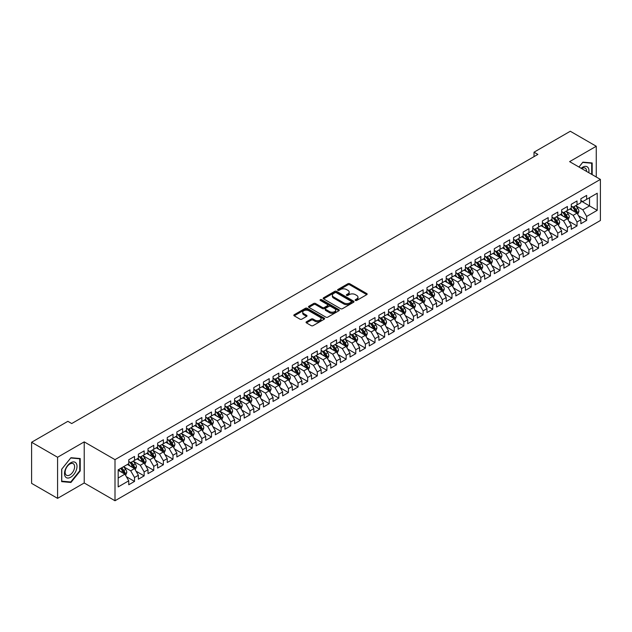 <?xml version="1.0" encoding="UTF-8"?>
<svg xmlns="http://www.w3.org/2000/svg" width="632" height="632" viewBox="0 0 632 632"><rect width="100%" height="100%" fill="white"/><g stroke="black" fill="none" stroke-linecap="round" stroke-linejoin="round"><path stroke-width="0.95" d="M355.421 300.437A0.932 0.537 0 0 0 356.74 300.437L366.773 294.646A1.335 0.774 0 0 0 367.16 294.101A1.335 0.774 0 0 0 366.773 293.556L349.78 283.744A1.335 0.774 0 0 0 347.892 283.744L337.859 289.535A0.932 0.537 0 0 0 339.179 290.301L340.474 289.551A4.274 2.465 0 0 1 346.518 289.551L347.94 290.365A4.274 2.465 0 0 1 349.188 292.11A4.274 2.465 0 0 1 347.94 293.856L346.636 294.607A0.932 0.537 0 0 0 347.963 295.365L349.259 294.615A4.274 2.465 0 0 1 355.303 294.615L356.717 295.436A4.274 2.465 0 0 1 357.965 297.182A4.274 2.465 0 0 1 356.717 298.928L355.421 299.671A0.932 0.537 0 0 0 355.421 300.437L355.421 299.671M306.441 321.791A1.335 0.774 0 0 0 306.046 322.336A1.335 0.774 0 0 0 306.441 322.881L311.205 325.638A1.335 0.774 0 0 0 313.093 325.638L324.24 319.207A1.335 0.774 0 0 0 324.627 318.662A1.335 0.774 0 0 0 324.24 318.117L307.239 308.298A1.335 0.774 0 0 0 305.351 308.298L294.212 314.736A1.335 0.774 0 0 0 293.817 315.281A1.335 0.774 0 0 0 294.212 315.826L299.971 319.152A1.335 0.774 0 0 0 301.859 319.152L306.623 316.395A1.335 0.774 0 0 0 307.018 315.85A1.335 0.774 0 0 0 306.623 315.305L303.771 313.654A3.571 2.062 0 0 1 302.72 312.2A3.571 2.062 0 0 1 304.932 310.296A3.571 2.062 0 0 1 308.819 310.739L320.013 317.201A3.571 2.062 0 0 1 321.056 318.662A3.571 2.062 0 0 1 318.852 320.566A3.571 2.062 0 0 1 314.957 320.116L313.093 319.042A1.335 0.774 0 0 0 311.205 319.042L306.441 321.791L306.441 322.881M57.575 457.26L57.575 498.356L84.222 482.974L84.222 441.879L57.575 457.26L31.6 442.266L67.869 421.323L71.716 423.551L537.872 154.413L534.024 152.194L534.024 156.633M84.222 441.879L115 459.646L600.4 179.401L600.4 220.505L115 500.749L115 459.646M596.26 177.015L596.26 146.253L569.622 161.634L600.4 179.401M596.26 146.253L570.293 131.251L534.024 152.194M340.569 308.685A1.335 0.774 0 0 0 342.457 308.685L353.604 302.254A1.335 0.774 0 0 0 353.991 301.709A1.335 0.774 0 0 0 353.604 301.156L336.603 291.344A1.335 0.774 0 0 0 334.715 291.344L323.576 297.783A1.335 0.774 0 0 0 323.181 298.328A1.335 0.774 0 0 0 323.576 298.873L340.569 308.685M320.693 300.642A0.932 0.537 0 0 1 321.641 300.769L338.902 310.739L327.779 317.161A1.335 0.774 0 0 1 325.891 317.161L308.89 307.35L308.89 306.259A1.335 0.774 0 0 0 308.503 306.804A1.335 0.774 0 0 0 308.89 307.35M308.89 306.259L313.662 303.502A1.335 0.774 0 0 1 315.55 303.502L322.438 307.484A1.335 0.774 0 0 0 324.327 307.484L327.495 305.659A1.335 0.774 0 0 0 327.882 305.114A1.335 0.774 0 0 0 327.495 304.569L320.321 300.421A0.932 0.537 0 0 1 321.641 299.663L338.918 309.641A1.335 0.774 0 0 1 339.313 310.186A1.335 0.774 0 0 1 338.918 310.731L338.918 309.641M580.871 200.897L589.53 205.898L589.53 197.674L597.224 193.234L586.646 199.341L586.646 195.399L580.871 198.732L580.871 202.675L577.024 204.894L577.024 200.952L571.257 204.286L571.257 208.228L567.402 210.448L567.402 206.506L561.635 209.84L561.635 213.782L557.787 216.002L557.787 212.06L552.013 215.393L552.013 219.336L548.165 221.555L548.165 217.613L542.398 220.947L542.398 224.889L538.543 227.109L538.543 223.167L532.776 226.501L532.776 230.443L528.929 232.663L528.929 228.721L523.154 232.055L523.154 235.997L519.307 238.217L519.307 234.275L513.539 237.608L513.539 241.55L509.692 243.77L509.692 239.828L503.917 243.162L503.917 247.104L500.07 249.324L500.07 245.382L494.295 248.716L494.295 252.658L490.448 254.878L490.448 250.936L484.681 254.269L484.681 258.212L480.834 260.431L480.834 256.489L475.059 259.823L475.059 263.765L471.211 265.985L471.211 262.043L465.436 265.377L465.436 269.319L461.589 271.539L461.589 267.597L455.822 270.93L455.822 274.873L451.975 277.093L451.975 273.15L446.2 276.484L446.2 280.426L442.353 282.646L442.353 278.704L436.578 282.038L436.578 285.98L432.73 288.2L432.73 284.258L426.963 287.592L426.963 291.534L423.116 293.754L423.116 289.812L417.341 293.145L417.341 297.087L413.494 299.307L413.494 295.365L407.719 298.699L407.719 302.641L403.872 304.861L403.872 300.919L398.105 304.253L398.105 308.195L394.257 310.415L394.257 306.473L388.483 309.806L388.483 313.748L384.635 315.968L384.635 312.026L378.86 315.36L378.86 319.302L375.013 321.522L375.013 317.58L369.246 320.914L369.246 324.856L365.399 327.076L365.399 323.134L359.624 326.468L359.624 330.41L355.777 332.63L355.777 328.687L350.002 332.021L350.002 335.963L346.154 338.183L346.154 334.241L340.387 337.575L340.387 341.517L336.54 343.745L336.54 339.795L330.765 343.129L330.765 347.071L326.918 349.298L326.918 345.349L321.143 348.682L321.143 352.624L317.296 354.852L317.296 350.902L311.529 354.236L311.529 358.178L307.681 360.406L307.681 356.456L301.906 359.79L301.906 363.732L298.059 365.96L298.059 362.01L292.284 365.343L292.284 369.286L288.437 371.513L288.437 367.563L282.67 370.897L282.67 374.839L278.823 377.067L278.823 373.117L273.048 376.451L273.048 380.393L269.2 382.621L269.2 378.671L263.433 382.005L263.433 385.947L259.578 388.174L259.578 384.224L253.811 387.558L253.811 391.5L249.964 393.728L249.964 389.778L244.189 393.112L244.189 397.054L240.342 399.282L240.342 395.332L234.575 398.666L234.575 402.608L230.72 404.836L230.72 400.886L224.953 404.219L224.953 408.161L221.105 410.389L221.105 406.439L215.33 409.773L215.33 413.715L211.483 415.943L211.483 411.993L205.716 415.327L205.716 419.269L201.869 421.497L201.869 417.547L196.094 420.88L196.094 424.822L192.246 427.05L192.246 423.1L186.472 426.434L186.472 430.376L182.624 432.604L182.624 428.654L176.857 431.988L176.857 435.93L173.01 438.158L173.01 434.208L167.235 437.542L167.235 441.484L163.388 443.711L163.388 439.761L157.613 443.095L157.613 447.037L153.766 449.265L153.766 445.323L147.999 448.649L147.999 452.591L144.151 454.819L144.151 450.877L138.376 454.203L138.376 458.145L134.529 460.373L134.529 456.43L128.754 459.756L128.754 463.698L118.176 469.813L118.176 486.917L128.754 480.81L124.907 474.142L118.176 470.255M597.224 193.234L597.224 210.338L586.646 216.452L582.799 209.785L575.823 205.756M578.517 215.702L586.646 220.394L586.646 216.452M586.646 220.394L580.871 223.728L580.871 219.778L577.024 222.006L573.177 215.338L566.201 211.309M568.895 221.255L577.024 225.948L577.024 222.006M577.024 225.948L571.257 229.282L571.257 225.332L567.402 227.56L563.554 220.892L556.587 216.863M559.281 226.809L567.402 231.502L567.402 227.56M567.402 231.502L561.635 234.835L561.635 230.885L557.787 233.113L553.94 226.446L546.964 222.417M549.658 232.363L557.787 237.055L557.787 233.113M557.787 237.055L552.013 240.389L552.013 236.439L548.165 238.667L544.318 231.999L537.342 227.97M540.036 237.916L548.165 242.609L548.165 238.667M548.165 242.609L542.398 245.943L542.398 241.993L538.543 244.221L534.696 237.553L527.728 233.524M530.422 243.47L538.543 248.163L538.543 244.221M538.543 248.163L532.776 251.497L532.776 247.547L528.929 249.774L525.081 243.107L518.106 239.078M520.8 249.024L528.929 253.716L528.929 249.774M528.929 253.716L523.154 257.05L523.154 253.1L519.307 255.328L515.459 248.66L508.483 244.631M511.177 254.578L519.307 259.27L519.307 255.328M519.307 259.27L513.539 262.604L513.539 258.654L509.692 260.882L505.837 254.214L498.869 250.185M501.563 260.131L509.692 264.824L509.692 260.882M509.692 264.824L503.917 268.158L503.917 264.208L500.07 266.435L496.223 259.768L489.247 255.739M491.941 265.685L500.07 270.377L500.07 266.435M500.07 270.377L494.295 273.711L494.295 269.761L490.448 271.989L486.601 265.322L479.625 261.293M482.319 271.239L490.448 275.931L490.448 271.989M490.448 275.931L484.681 279.265L484.681 275.315L480.834 277.543L476.978 270.875L470.011 266.846M472.704 276.792L480.834 281.485L480.834 277.543M480.834 281.485L475.059 284.819L475.059 280.869L471.211 283.097L467.364 276.429L460.388 272.4M463.082 282.346L471.211 287.039L471.211 283.097M471.211 287.039L465.436 290.372L465.436 286.43L461.589 288.65L457.742 281.983L450.766 277.954M453.46 287.9L461.589 292.592L461.589 288.65M461.589 292.592L455.822 295.926L455.822 291.984L451.975 294.204L448.127 287.536L441.152 283.507M443.846 293.453L451.975 298.146L451.975 294.204M451.975 298.146L446.2 301.48L446.2 297.538L442.353 299.758L438.505 293.09L431.53 289.061M434.224 299.007L442.353 303.7L442.353 299.758M442.353 303.7L436.578 307.034L436.578 303.091L432.73 305.311L428.883 298.644L421.907 294.615M424.601 304.561L432.73 309.253L432.73 305.311M432.73 309.253L426.963 312.587L426.963 308.645L423.116 310.865L419.269 304.197L412.293 300.168M414.987 310.115L423.116 314.807L423.116 310.865M423.116 314.807L417.341 318.141L417.341 314.199L413.494 316.419L409.647 309.751L402.671 305.722M405.365 315.668L413.494 320.361L413.494 316.419M413.494 320.361L407.719 323.695L407.719 319.752L403.872 321.972L400.024 315.305L393.049 311.276M395.743 321.222L403.872 325.915L403.872 321.972M403.872 325.915L398.105 329.248L398.105 325.306L394.257 327.526L390.41 320.858L383.434 316.829M386.128 326.776L394.257 331.468L394.257 327.526M394.257 331.468L388.483 334.802L388.483 330.86L384.635 333.08L380.788 326.412L373.812 322.383M376.506 332.329L384.635 337.022L384.635 333.08M384.635 337.022L378.86 340.356L378.86 336.414L375.013 338.633L371.166 331.966L364.19 327.937M366.884 337.883L375.013 342.576L375.013 338.633M375.013 342.576L369.246 345.909L369.246 341.967L365.399 344.187L361.551 337.52L354.576 333.491M357.27 343.437L365.399 348.129L365.399 344.187M365.399 348.129L359.624 351.463L359.624 347.521L355.777 349.741L351.929 343.073L344.954 339.044M347.647 348.99L355.777 353.683L355.777 349.741M355.777 353.683L350.002 357.017L350.002 353.075L346.154 355.295L342.307 348.627L335.331 344.598M338.025 354.544L346.154 359.237L346.154 355.295M346.154 359.237L340.387 362.57L340.387 358.628L336.54 360.848L332.693 354.181L325.717 350.152M328.411 360.098L336.54 364.79L336.54 360.848M336.54 364.79L330.765 368.124L330.765 364.182L326.918 366.402L323.07 359.734L316.095 355.705M318.789 365.652L326.918 370.344L326.918 366.402M326.918 370.344L321.143 373.678L321.143 369.736L317.296 371.956L313.448 365.288L306.481 361.267M309.167 371.205L317.296 375.898L317.296 371.956M317.296 375.898L311.529 379.232L311.529 375.29L307.681 377.509L303.834 370.842L296.858 366.821M299.552 376.759L307.681 381.452L307.681 377.509M307.681 381.452L301.906 384.785L301.906 380.843L298.059 383.063L294.212 376.396L287.236 372.374M289.93 382.313L298.059 387.005L298.059 383.063M298.059 387.005L292.284 390.339L292.284 386.397L288.437 388.617L284.59 381.949L277.622 377.928M280.316 387.866L288.437 392.559L288.437 388.617M288.437 392.559L282.67 395.893L282.67 391.951L278.823 394.171L274.975 387.503L268 383.482M270.693 393.42L278.823 398.113L278.823 394.171M278.823 398.113L273.048 401.446L273.048 397.504L269.2 399.724L265.353 393.057L258.377 389.036M261.071 398.974L269.2 403.666L269.2 399.724M269.2 403.666L263.433 407L263.433 403.058L259.578 405.278L255.731 398.61L248.763 394.589M251.457 404.527L259.578 409.22L259.578 405.278M259.578 409.22L253.811 412.554L253.811 408.612L249.964 410.832L246.117 404.164L239.141 400.143M241.835 410.081L249.964 414.774L249.964 410.832M249.964 414.774L244.189 418.108L244.189 414.165L240.342 416.385L236.494 409.718L229.519 405.697M232.213 415.635L240.342 420.327L240.342 416.385M240.342 420.327L234.575 423.661L234.575 419.719L230.72 421.939L226.872 415.271L219.904 411.25M222.598 421.188L230.72 425.881L230.72 421.939M230.72 425.881L224.953 429.215L224.953 425.273L221.105 427.493L217.258 420.825L210.282 416.804M212.976 426.742L221.105 431.435L221.105 427.493M221.105 431.435L215.33 434.769L215.33 430.827L211.483 433.046L207.636 426.379L200.66 422.358M203.354 432.296L211.483 436.988L211.483 433.046M211.483 436.988L205.716 440.322L205.716 436.38L201.869 438.6L198.014 431.933L191.046 427.911M193.74 437.85L201.869 442.542L201.869 438.6M201.869 442.542L196.094 445.876L196.094 441.934L192.246 444.154L188.399 437.486L181.424 433.465M184.117 443.403L192.246 448.096L192.246 444.154M192.246 448.096L186.472 451.43L186.472 447.488L182.624 449.708L178.777 443.04L171.801 439.019M174.495 448.957L182.624 453.65L182.624 449.708M182.624 453.65L176.857 456.983L176.857 453.041L173.01 455.261L169.155 448.594L162.187 444.573M164.881 454.511L173.01 459.203L173.01 455.261M173.01 459.203L167.235 462.537L167.235 458.595L163.388 460.815L159.541 454.147L152.565 450.126M155.259 460.064L163.388 464.757L163.388 460.815M163.388 464.757L157.613 468.091L157.613 464.149L153.766 466.369L149.918 459.701L142.943 455.68M145.637 465.618L153.766 470.311L153.766 466.369M153.766 470.311L147.999 473.644L147.999 469.702L144.151 471.922L140.304 465.255L133.328 461.234M136.022 471.172L144.151 475.864L144.151 471.922M144.151 475.864L138.376 479.198L138.376 475.256L134.529 477.476L130.682 470.808L123.706 466.787M126.4 476.726L134.529 481.418L134.529 477.476M134.529 481.418L128.754 484.752L128.754 480.81M128.754 461.478L130.682 462.592L134.529 460.373M118.176 478.029L124.907 474.142M138.376 455.925L140.304 457.039L144.151 454.819M130.682 470.808L134.529 468.589L127.411 464.481M138.376 475.256L134.529 468.589M147.999 450.371L149.918 451.485L153.766 449.265M140.304 465.255L144.151 463.035L137.025 458.927M147.999 469.702L144.151 463.035M157.613 444.817L159.541 445.931L163.388 443.711M149.918 459.701L153.766 457.481L146.648 453.373M157.613 464.149L153.766 457.481M167.235 439.264L169.155 440.378L173.01 438.158M159.541 454.147L163.388 451.927L156.27 447.819M167.235 458.595L163.388 451.927M176.857 433.71L178.777 434.824L182.624 432.604M169.155 448.594L173.01 446.374L165.884 442.266M176.857 453.041L173.01 446.374M186.472 428.156L188.399 429.27L192.246 427.05M178.777 443.04L182.624 440.82L175.506 436.712M186.472 447.488L182.624 440.82M196.094 422.603L198.014 423.717L201.869 421.497M188.399 437.486L192.246 435.266L185.129 431.158M196.094 441.934L192.246 435.266M205.716 417.049L207.636 418.163L211.483 415.943M198.014 431.933L201.869 429.713L194.743 425.605M205.716 436.38L201.869 429.713M215.33 411.495L217.258 412.609L221.105 410.389M207.636 426.379L211.483 424.159L204.365 420.051M215.33 430.827L211.483 424.159M224.953 405.942L226.872 407.055L230.72 404.836M217.258 420.825L221.105 418.605L213.987 414.497M224.953 425.273L221.105 418.605M234.575 400.388L236.494 401.502L240.342 399.282M226.872 415.271L230.72 413.052L223.602 408.944M234.575 419.719L230.72 413.052M244.189 394.834L246.117 395.948L249.964 393.728M236.494 409.718L240.342 407.498L233.224 403.39M244.189 414.165L240.342 407.498M253.811 389.28L255.731 390.394L259.578 388.174M246.117 404.164L249.964 401.944L242.846 397.836M253.811 408.612L249.964 401.944M263.433 383.727L265.353 384.841L269.2 382.621M255.731 398.61L259.578 396.39L252.46 392.282M263.433 403.058L259.578 396.39M273.048 378.173L274.975 379.287L278.823 377.067M265.353 393.057L269.2 390.837L262.083 386.729M273.048 397.504L269.2 390.837M282.67 372.619L284.59 373.733L288.437 371.513M274.975 387.503L278.823 385.283L271.705 381.175M282.67 391.951L278.823 385.283M292.284 367.066L294.212 368.18L298.059 365.96M284.59 381.949L288.437 379.729L281.319 375.621M292.284 386.397L288.437 379.729M301.906 361.512L303.834 362.626L307.681 360.406M294.212 376.396L298.059 374.176L290.941 370.068M301.906 380.843L298.059 374.176M311.529 355.958L313.448 357.072L317.296 354.852M303.834 370.842L307.681 368.622L300.563 364.514M311.529 375.29L307.681 368.622M321.143 350.405L323.07 351.518L326.918 349.298M313.448 365.288L317.296 363.068L310.178 358.96M321.143 369.736L317.296 363.068M330.765 344.851L332.693 345.965L336.54 343.745M323.07 359.734L326.918 357.514L319.8 353.407M330.765 364.182L326.918 357.514M340.387 339.297L342.307 340.411L346.154 338.183M332.693 354.181L336.54 351.961L329.422 347.853M340.387 358.628L336.54 351.961M350.002 333.743L351.929 334.857L355.777 332.63M342.307 348.627L346.154 346.407L339.036 342.299M350.002 353.075L346.154 346.407M359.624 328.19L361.551 329.304L365.399 327.076M351.929 343.073L355.777 340.853L348.659 336.745M359.624 347.521L355.777 340.853M369.246 322.636L371.166 323.75L375.013 321.522M361.551 337.52L365.399 335.3L358.281 331.192M369.246 341.967L365.399 335.3M378.86 317.082L380.788 318.196L384.635 315.968M371.166 331.966L375.013 329.746L367.895 325.638M378.86 336.414L375.013 329.746M388.483 311.529L390.41 312.643L394.257 310.415M380.788 326.412L384.635 324.192L377.517 320.084M388.483 330.86L384.635 324.192M398.105 305.975L400.024 307.089L403.872 304.861M390.41 320.858L394.257 318.639L387.139 314.531M398.105 325.306L394.257 318.639M407.719 300.421L409.647 301.535L413.494 299.307M400.024 315.305L403.872 313.085L396.754 308.977M407.719 319.752L403.872 313.085M417.341 294.868L419.269 295.981L423.116 293.754M409.647 309.751L413.494 307.531L406.376 303.423M417.341 314.199L413.494 307.531M426.963 289.314L428.883 290.428L432.73 288.2M419.269 304.197L423.116 301.978L415.998 297.87M426.963 308.645L423.116 301.978M436.578 283.76L438.505 284.874L442.353 282.646M428.883 298.644L432.73 296.424L425.613 292.316M436.578 303.091L432.73 296.424M446.2 278.206L448.127 279.32L451.975 277.093M438.505 293.09L442.353 290.87L435.235 286.762M446.2 297.538L442.353 290.87M455.822 272.653L457.742 273.767L461.589 271.539M448.127 287.536L451.975 285.316L444.849 281.208M455.822 291.984L451.975 285.316M465.436 267.099L467.364 268.213L471.211 265.985M457.742 281.983L461.589 279.763L454.471 275.655M465.436 286.43L461.589 279.763M475.059 261.545L476.978 262.659L480.834 260.431M467.364 276.429L471.211 274.209L464.093 270.101M475.059 280.869L471.211 274.209M484.681 255.992L486.601 257.106L490.448 254.878M476.978 270.875L480.834 268.655L473.708 264.547M484.681 275.315L480.834 268.655M494.295 250.438L496.223 251.552L500.07 249.324M486.601 265.322L490.448 263.102L483.33 258.994M494.295 269.761L490.448 263.102M503.917 244.884L505.837 245.998L509.692 243.77M496.223 259.768L500.07 257.548L492.952 253.44M503.917 264.208L500.07 257.548M513.539 239.331L515.459 240.444L519.307 238.217M505.837 254.214L509.692 251.994L502.566 247.886M513.539 258.654L509.692 251.994M523.154 233.777L525.081 234.891L528.929 232.663M515.459 248.66L519.307 246.441L512.189 242.333M523.154 253.1L519.307 246.441M532.776 228.223L534.696 229.337L538.543 227.109M525.081 243.107L528.929 240.887L521.811 236.779M532.776 247.547L528.929 240.887M542.398 222.669L544.318 223.783L548.165 221.555M534.696 237.553L538.543 235.333L531.425 231.225M542.398 241.993L538.543 235.333M552.013 217.116L553.94 218.23L557.787 216.002M544.318 231.999L548.165 229.779L541.047 225.671M552.013 236.439L548.165 229.779M561.635 211.562L563.554 212.676L567.402 210.448M553.94 226.446L557.787 224.226L550.669 220.118M561.635 230.885L557.787 224.226M571.257 206.008L573.177 207.122L577.024 204.894M563.554 220.892L567.402 218.672L560.284 214.564M571.257 225.332L567.402 218.672M580.871 200.455L582.799 201.569L586.646 199.341M573.177 215.338L577.024 213.118L569.906 209.01M580.871 219.778L577.024 213.118M31.6 442.266L31.6 483.362L57.575 498.356M84.222 482.974L115 500.749M582.799 209.785L589.53 205.898L597.224 210.338M592.176 174.653L592.176 162.969L582.894 162.14L578.967 167.03M80.225 470.919L80.225 458.54L70.942 457.71L61.66 469.26L61.66 481.639L70.942 482.469L80.225 470.919L79.743 470.643M355.792 300.571L356.717 300.034A4.274 2.465 0 0 0 357.965 298.288L357.965 297.182M349.188 292.11L349.188 293.224A4.274 2.465 0 0 1 347.94 294.962L347.007 295.5M366.757 294.654L349.78 284.85A1.335 0.774 0 0 0 347.892 284.85L338.231 290.428M353.58 302.262L336.603 292.458A1.335 0.774 0 0 0 334.715 292.458L323.592 298.881M351.242 302.088A0.932 0.537 0 0 0 351.242 301.322L336.319 292.711A0.932 0.537 0 0 0 335 292.711L333.633 293.501A4.274 2.465 0 0 0 332.377 295.247A4.274 2.465 0 0 0 333.633 296.993L343.832 302.878A4.274 2.465 0 0 0 349.875 302.878L351.242 302.088L351.242 303.194A0.932 0.537 0 0 0 351.51 302.815L351.51 301.709M332.377 295.247L332.377 296.353A4.274 2.465 0 0 0 333.633 298.099L333.633 296.993M351.242 303.194L349.875 303.984A4.274 2.465 0 0 1 343.832 303.984L333.633 298.099M308.914 307.357L313.662 304.616L313.662 303.502M327.882 305.114L327.882 306.22A1.335 0.774 0 0 1 327.495 306.765L324.327 308.598A1.335 0.774 0 0 1 322.438 308.598L315.55 304.616A1.335 0.774 0 0 0 313.662 304.616M329.596 311.615A3.571 2.062 0 0 0 333.491 312.058A3.571 2.062 0 0 0 335.695 310.154A3.571 2.062 0 0 0 334.644 308.692L330.702 306.417A1.335 0.774 0 0 0 328.814 306.417L325.654 308.25A1.335 0.774 0 0 0 325.259 308.795A1.335 0.774 0 0 0 325.654 309.34L329.596 311.615L329.596 312.722A3.571 2.062 0 0 0 333.491 313.172A3.571 2.062 0 0 0 335.695 311.268L335.695 310.154M325.259 308.795L325.259 309.901A1.335 0.774 0 0 0 325.654 310.446L325.654 309.34M329.596 312.722L325.654 310.446M321.056 318.662L321.056 319.768A3.571 2.062 0 0 1 318.852 321.672A3.571 2.062 0 0 1 314.957 321.23L313.093 320.148A1.335 0.774 0 0 0 311.205 320.148L306.457 322.897M302.72 312.2L302.72 313.306A3.571 2.062 0 0 0 303.771 314.768L303.771 313.654M306.607 316.403L303.771 314.768M324.216 319.215L307.239 309.411A1.335 0.774 0 0 0 305.351 309.411L294.228 315.834M69.962 481.9L70.942 482.469M577.735 214.351L578.928 211.436A3.602 2.078 -120 0 0 577.782 208.37L575.736 205.645M572.481 210.495L570.925 208.418M572.11 206.498L574.796 210.093A3.602 2.078 60 0 1 575.831 212.257L576.984 211.594A3.602 2.078 -120 0 0 575.949 209.421L573.903 206.696M572.742 206.869L575.262 210.235A1.833 1.059 60 0 1 575.602 210.796L576.984 211.594M568.121 219.904L569.306 216.989A3.602 2.078 -120 0 0 568.16 213.924L566.114 211.199M562.859 216.049L561.303 213.972M562.488 212.052L565.174 215.646A3.602 2.078 60 0 1 566.209 217.811L567.362 217.147A3.602 2.078 -120 0 0 566.335 214.975L564.289 212.249M563.12 212.423L565.648 215.788A1.833 1.059 60 0 1 565.98 216.349L567.362 217.147M558.498 225.458L559.691 222.543A3.602 2.078 -120 0 0 558.538 219.478L556.5 216.752M553.237 221.603L551.689 219.525M552.866 217.606L555.56 221.2A3.602 2.078 60 0 1 556.587 223.365L557.74 222.701A3.602 2.078 -120 0 0 556.713 220.528L554.667 217.803M553.506 217.977L556.026 221.342A1.833 1.059 60 0 1 556.358 221.903L557.74 222.701M588.763 172.686A8.84 5.103 120 0 0 588.116 167.67A8.84 5.103 120 0 0 581.163 168.294M586.551 171.414A6.691 3.863 120 0 0 585.919 168.799A6.691 3.863 120 0 0 585.169 168.104A6.691 3.863 120 0 0 581.614 168.562M582.68 162.4L591.694 163.222L591.694 174.377M591.102 162.874L591.694 163.222M578.983 167.038L582.704 162.416M65.333 476.718A8.84 5.103 120 0 0 73.881 474.427A8.84 5.103 120 0 0 76.164 463.24A8.84 5.103 120 0 0 67.624 465.531A8.84 5.103 120 0 0 65.333 476.718M65.775 474.569A6.691 3.863 120 0 0 66.526 475.272A6.691 3.863 120 0 0 72.759 472.144A6.691 3.863 120 0 0 73.976 464.37A6.691 3.863 120 0 0 73.225 463.675A6.691 3.863 120 0 0 66.992 466.795A6.691 3.863 120 0 0 65.775 474.569M70.752 457.987L79.743 458.793L79.743 470.785L70.752 481.971L61.754 481.165L61.754 469.173L70.729 457.971M79.15 458.445L79.743 458.793M548.876 231.012L550.069 228.097A3.602 2.078 -120 0 0 548.924 225.032L546.878 222.306M543.623 227.157L542.066 225.079M543.251 223.159L545.937 226.754A3.602 2.078 60 0 1 546.972 228.918L548.126 228.255A3.602 2.078 -120 0 0 547.091 226.082L545.053 223.357M543.883 223.53L546.404 226.896A1.833 1.059 60 0 1 546.743 227.457L548.126 228.255M539.262 236.566L540.455 233.65A3.602 2.078 -120 0 0 539.301 230.585L537.255 227.86M534.001 232.71L532.444 230.633M533.629 228.713L536.315 232.307A3.602 2.078 60 0 1 537.35 234.472L538.504 233.808A3.602 2.078 -120 0 0 537.476 231.636L535.43 228.91M534.261 229.084L536.789 232.45A1.833 1.059 60 0 1 537.121 233.011L538.504 233.808M529.64 242.119L530.833 239.204A3.602 2.078 -120 0 0 529.679 236.139L527.641 233.413M524.378 238.264L522.83 236.186M524.007 234.267L526.701 237.861A3.602 2.078 60 0 1 527.728 240.026L528.889 239.362A3.602 2.078 -120 0 0 527.854 237.19L525.808 234.464M524.647 234.638L527.167 238.003A1.833 1.059 60 0 1 527.499 238.564L528.889 239.362M520.018 247.673L521.21 244.766A3.602 2.078 -120 0 0 520.065 241.693L518.019 238.967M514.764 243.818L513.208 241.74M514.393 239.82L517.079 243.415A3.602 2.078 60 0 1 518.114 245.579L519.267 244.916A3.602 2.078 -120 0 0 518.232 242.743L516.194 240.018M515.025 240.192L517.545 243.557A1.833 1.059 60 0 1 517.885 244.118L519.267 244.916M510.403 253.227L511.596 250.319A3.602 2.078 -120 0 0 510.443 247.246L508.397 244.521M505.142 249.371L503.586 247.294M504.771 245.374L507.457 248.969A3.602 2.078 60 0 1 508.491 251.133L509.645 250.47A3.602 2.078 -120 0 0 508.618 248.305L506.572 245.572M505.403 245.745L507.931 249.111A1.833 1.059 60 0 1 508.262 249.672L509.645 250.47M500.781 258.78L501.974 255.873A3.602 2.078 -120 0 0 500.821 252.8L498.782 250.075M495.52 254.925L493.971 252.847M495.148 250.928L497.842 254.522A3.602 2.078 60 0 1 498.869 256.687L500.031 256.023A3.602 2.078 -120 0 0 498.996 253.859L496.95 251.125M495.788 251.299L498.308 254.664A1.833 1.059 60 0 1 498.64 255.225L500.031 256.023M491.159 264.334L492.352 261.427A3.602 2.078 -120 0 0 491.206 258.354L489.16 255.628M485.905 260.479L484.349 258.401M485.534 256.481L488.22 260.076A3.602 2.078 60 0 1 489.255 262.24L490.408 261.577A3.602 2.078 -120 0 0 489.373 259.412L487.335 256.679M486.166 256.853L488.686 260.218A1.833 1.059 60 0 1 489.026 260.779L490.408 261.577M481.544 269.888L482.737 266.981A3.602 2.078 -120 0 0 481.584 263.907L479.538 261.182M476.283 266.033L474.727 263.955M475.912 262.035L478.598 265.63A3.602 2.078 60 0 1 479.633 267.794L480.786 267.131A3.602 2.078 -120 0 0 479.759 264.966L477.713 262.233M476.544 262.406L479.072 265.772A1.833 1.059 60 0 1 479.404 266.333L480.786 267.131M471.922 275.441L473.115 272.534A3.602 2.078 -120 0 0 471.962 269.461L469.924 266.736M466.661 271.586L465.113 269.508M466.29 267.589L468.983 271.183A3.602 2.078 60 0 1 470.011 273.348L471.172 272.684A3.602 2.078 -120 0 0 470.137 270.52L468.091 267.786M466.929 267.96L469.45 271.325A1.833 1.059 60 0 1 469.781 271.886L471.172 272.684M462.3 280.995L463.493 278.088A3.602 2.078 -120 0 0 462.348 275.015L460.301 272.289M457.047 277.14L455.49 275.062M456.675 273.142L459.361 276.737A3.602 2.078 60 0 1 460.396 278.902L461.55 278.238A3.602 2.078 -120 0 0 460.515 276.073L458.477 273.34M457.307 273.514L459.827 276.879A1.833 1.059 60 0 1 460.167 277.44L461.55 278.238M452.686 286.549L453.879 283.642A3.602 2.078 -120 0 0 452.725 280.568L450.679 277.843M447.424 282.694L445.868 280.616M447.053 278.696L449.747 282.291A3.602 2.078 60 0 1 450.774 284.455L451.927 283.792A3.602 2.078 -120 0 0 450.9 281.627L448.854 278.894M447.685 279.067L450.213 282.433A1.833 1.059 60 0 1 450.545 282.994L451.927 283.792M443.064 292.103L444.257 289.195A3.602 2.078 -120 0 0 443.103 286.122L441.065 283.397M437.802 288.247L436.254 286.17M437.431 284.25L440.125 287.844A3.602 2.078 60 0 1 441.152 290.009L442.313 289.345A3.602 2.078 -120 0 0 441.278 287.181L439.232 284.447M438.071 284.621L440.591 287.987A1.833 1.059 60 0 1 440.923 288.548L442.313 289.345M433.441 297.656L434.634 294.749A3.602 2.078 -120 0 0 433.489 291.676L431.443 288.95M428.188 293.801L426.632 291.723M427.817 289.804L430.503 293.398A3.602 2.078 60 0 1 431.538 295.563L432.691 294.899A3.602 2.078 -120 0 0 431.656 292.735L429.618 290.001M428.449 290.175L430.969 293.54A1.833 1.059 60 0 1 431.308 294.101L432.691 294.899M423.827 303.21L425.02 300.303A3.602 2.078 -120 0 0 423.867 297.23L421.821 294.504M418.566 299.355L417.017 297.277M418.194 295.357L420.888 298.952A3.602 2.078 60 0 1 421.915 301.116L423.069 300.453A3.602 2.078 -120 0 0 422.042 298.288L419.996 295.555M418.826 295.729L421.354 299.094A1.833 1.059 60 0 1 421.686 299.655L423.069 300.453M414.205 308.764L415.398 305.856A3.602 2.078 -120 0 0 414.244 302.783L412.206 300.058M408.944 304.908L407.395 302.831M408.572 300.911L411.266 304.505A3.602 2.078 60 0 1 412.301 306.67L413.454 306.007A3.602 2.078 -120 0 0 412.419 303.842L410.373 301.108M409.212 301.282L411.732 304.648A1.833 1.059 60 0 1 412.064 305.209L413.454 306.007M404.583 314.317L405.776 311.41A3.602 2.078 -120 0 0 404.63 308.337L402.584 305.612M399.329 310.462L397.773 308.384M398.958 306.465L401.644 310.059A3.602 2.078 60 0 1 402.679 312.224L403.832 311.56A3.602 2.078 -120 0 0 402.797 309.396L400.759 306.662M399.59 306.836L402.118 310.201A1.833 1.059 60 0 1 402.45 310.762L403.832 311.56M394.968 319.871L396.161 316.964A3.602 2.078 -120 0 0 395.008 313.891L392.962 311.165M389.707 316.016L388.159 313.938M389.336 312.018L392.03 315.613A3.602 2.078 60 0 1 393.057 317.778L394.21 317.114A3.602 2.078 -120 0 0 393.183 314.949L391.137 312.216M389.968 312.39L392.496 315.755A1.833 1.059 60 0 1 392.828 316.316L394.21 317.114M385.346 325.425L386.539 322.518A3.602 2.078 -120 0 0 385.386 319.444L383.348 316.719M380.093 321.57L378.536 319.492M379.714 317.572L382.407 321.167A3.602 2.078 60 0 1 383.442 323.331L384.596 322.668A3.602 2.078 -120 0 0 383.561 320.503L381.515 317.77M380.353 317.943L382.873 321.309A1.833 1.059 60 0 1 383.205 321.87L384.596 322.668M375.724 330.978L376.917 328.071A3.602 2.078 -120 0 0 375.771 324.998L373.725 322.273M370.471 327.123L368.914 325.046M370.099 323.126L372.785 326.72A3.602 2.078 60 0 1 373.82 328.885L374.974 328.221A3.602 2.078 -120 0 0 373.939 326.057L371.9 323.323M370.731 323.497L373.259 326.863A1.833 1.059 60 0 1 373.591 327.423L374.974 328.221M366.11 336.532L367.303 333.625A3.602 2.078 -120 0 0 366.149 330.552L364.103 327.826M360.848 332.677L359.3 330.599M360.477 328.68L363.171 332.274A3.602 2.078 60 0 1 364.198 334.439L365.351 333.775A3.602 2.078 -120 0 0 364.324 331.61L362.278 328.877M361.109 329.051L363.637 332.416A1.833 1.059 60 0 1 363.969 332.977L365.351 333.775M356.488 342.086L357.68 339.179A3.602 2.078 -120 0 0 356.527 336.106L354.489 333.38M351.234 338.231L349.678 336.153M350.855 334.233L353.549 337.828A3.602 2.078 60 0 1 354.584 339.992L355.737 339.329A3.602 2.078 -120 0 0 354.702 337.164L352.656 334.431M351.495 334.605L354.015 337.97A1.833 1.059 60 0 1 354.347 338.531L355.737 339.329M346.865 347.639L348.058 344.732A3.602 2.078 -120 0 0 346.913 341.659L344.867 338.934M341.612 343.784L340.055 341.707M341.24 339.795L343.927 343.381A3.602 2.078 60 0 1 344.961 345.546L346.115 344.882A3.602 2.078 -120 0 0 345.08 342.718L343.042 339.984M341.873 340.158L344.401 343.524A1.833 1.059 60 0 1 344.732 344.085L346.115 344.882M337.251 353.193L338.444 350.286A3.602 2.078 -120 0 0 337.291 347.213L335.244 344.487M331.99 349.338L330.441 347.26M331.618 345.349L334.312 348.935A3.602 2.078 60 0 1 335.339 351.1L336.493 350.436A3.602 2.078 -120 0 0 335.466 348.272L333.42 345.538M332.25 345.712L334.778 349.077A1.833 1.059 60 0 1 335.11 349.638L336.493 350.436M327.629 358.747L328.822 355.84A3.602 2.078 -120 0 0 327.668 352.767L325.63 350.041M322.375 354.892L320.819 352.814M322.004 350.902L324.69 354.489A3.602 2.078 60 0 1 325.725 356.653L326.878 355.99A3.602 2.078 -120 0 0 325.843 353.825L323.797 351.092M322.636 351.266L325.156 354.631A1.833 1.059 60 0 1 325.496 355.192L326.878 355.99M318.007 364.301L319.2 361.393A3.602 2.078 -120 0 0 318.054 358.32L316.008 355.595M312.753 360.445L311.197 358.368M312.382 356.456L315.068 360.043A3.602 2.078 60 0 1 316.103 362.207L317.256 361.543A3.602 2.078 -120 0 0 316.221 359.379L314.183 356.646M313.014 356.819L315.542 360.185A1.833 1.059 60 0 1 315.874 360.746L317.256 361.543M308.392 369.854L309.585 366.947A3.602 2.078 -120 0 0 308.432 363.874L306.386 361.149M303.131 365.999L301.583 363.921M302.76 362.01L305.454 365.596A3.602 2.078 60 0 1 306.481 367.761L307.634 367.097A3.602 2.078 -120 0 0 306.607 364.933L304.561 362.199M303.392 362.373L305.92 365.738A1.833 1.059 60 0 1 306.251 366.299L307.634 367.097M298.77 375.408L299.963 372.501A3.602 2.078 -120 0 0 298.81 369.428L296.771 366.702M293.517 371.553L291.96 369.475M293.145 367.563L295.831 371.15A3.602 2.078 60 0 1 296.866 373.315L298.02 372.651A3.602 2.078 -120 0 0 296.985 370.486L294.939 367.753M293.777 367.927L296.297 371.292A1.833 1.059 60 0 1 296.637 371.853L298.02 372.651M289.156 380.962L290.341 378.055A3.602 2.078 -120 0 0 289.195 374.981L287.149 372.256M283.894 377.107L282.338 375.029M283.523 373.117L286.209 376.704A3.602 2.078 60 0 1 287.244 378.876L288.397 378.205A3.602 2.078 -120 0 0 287.363 376.04L285.324 373.307M284.155 373.48L286.683 376.846A1.833 1.059 60 0 1 287.015 377.407L288.397 378.205M279.534 386.515L280.727 383.608A3.602 2.078 -120 0 0 279.573 380.535L277.535 377.81M274.272 382.66L272.724 380.583M273.901 378.671L276.595 382.257A3.602 2.078 60 0 1 277.622 384.43L278.775 383.758A3.602 2.078 -120 0 0 277.748 381.594L275.702 378.86M274.541 379.034L277.061 382.4A1.833 1.059 60 0 1 277.393 382.96L278.775 383.758M269.911 392.069L271.104 389.162A3.602 2.078 -120 0 0 269.959 386.089L267.913 383.363M264.658 388.214L263.102 386.136M264.287 384.224L266.973 387.811A3.602 2.078 60 0 1 268.007 389.983L269.161 389.312A3.602 2.078 -120 0 0 268.126 387.147L266.08 384.414M264.919 384.588L267.439 387.953A1.833 1.059 60 0 1 267.778 388.514L269.161 389.312M260.297 397.623L261.482 394.716A3.602 2.078 -120 0 0 260.337 391.643L258.291 388.917M255.036 393.768L253.479 391.69M254.664 389.778L257.35 393.365A3.602 2.078 60 0 1 258.385 395.537L259.539 394.866A3.602 2.078 -120 0 0 258.512 392.701L256.466 389.968M255.296 390.142L257.824 393.507A1.833 1.059 60 0 1 258.156 394.068L259.539 394.866M250.675 403.177L251.868 400.269A3.602 2.078 -120 0 0 250.714 397.196L248.676 394.471M245.413 399.321L243.865 397.244M245.042 395.332L247.736 398.918A3.602 2.078 60 0 1 248.763 401.091L249.917 400.419A3.602 2.078 -120 0 0 248.89 398.255L246.843 395.521M245.682 395.695L248.202 399.061A1.833 1.059 60 0 1 248.534 399.622L249.917 400.419M241.053 408.73L242.246 405.823A3.602 2.078 -120 0 0 241.1 402.75L239.054 400.024M235.799 404.875L234.243 402.797M235.428 400.886L238.114 404.472A3.602 2.078 60 0 1 239.149 406.645L240.302 405.973A3.602 2.078 -120 0 0 239.267 403.808L237.229 401.075M236.06 401.249L238.58 404.614A1.833 1.059 60 0 1 238.92 405.175L240.302 405.973M231.438 414.284L232.631 411.377A3.602 2.078 -120 0 0 231.478 408.304L229.432 405.578M226.177 410.429L224.621 408.351M225.806 406.439L228.492 410.026A3.602 2.078 60 0 1 229.527 412.198L230.68 411.527A3.602 2.078 -120 0 0 229.653 409.362L227.607 406.629M226.438 406.803L228.966 410.168A1.833 1.059 60 0 1 229.298 410.729L230.68 411.527M221.816 419.838L223.009 416.93A3.602 2.078 -120 0 0 221.856 413.857L219.818 411.132M216.555 415.982L215.006 413.905M216.183 411.993L218.877 415.579A3.602 2.078 60 0 1 219.904 417.752L221.066 417.081A3.602 2.078 -120 0 0 220.031 414.916L217.985 412.183M216.823 412.356L219.344 415.722A1.833 1.059 60 0 1 219.675 416.283L221.066 417.081M212.194 425.391L213.387 422.484A3.602 2.078 -120 0 0 212.241 419.411L210.195 416.686M206.941 421.536L205.384 419.458M206.569 417.547L209.255 421.133A3.602 2.078 60 0 1 210.29 423.306L211.444 422.634A3.602 2.078 -120 0 0 210.409 420.47L208.37 417.736M207.201 417.91L209.721 421.275A1.833 1.059 60 0 1 210.061 421.836L211.444 422.634M202.58 430.945L203.773 428.038A3.602 2.078 -120 0 0 202.619 424.965L200.573 422.239M197.318 427.09L195.762 425.012M196.947 423.1L199.633 426.687A3.602 2.078 60 0 1 200.668 428.859L201.821 428.188A3.602 2.078 -120 0 0 200.794 426.023L198.748 423.29M197.579 423.464L200.107 426.829A1.833 1.059 60 0 1 200.439 427.39L201.821 428.188M192.958 436.499L194.15 433.592A3.602 2.078 -120 0 0 192.997 430.518L190.959 427.793M187.696 432.644L186.148 430.566M187.325 428.654L190.019 432.241A3.602 2.078 60 0 1 191.046 434.413L192.207 433.742A3.602 2.078 -120 0 0 191.172 431.577L189.126 428.844M187.965 429.017L190.485 432.383A1.833 1.059 60 0 1 190.817 432.944L192.207 433.742M183.335 442.052L184.528 439.145A3.602 2.078 -120 0 0 183.383 436.072L181.337 433.347M178.082 438.197L176.525 436.119M177.71 434.208L180.397 437.794A3.602 2.078 60 0 1 181.431 439.967L182.585 439.295A3.602 2.078 -120 0 0 181.55 437.131L179.512 434.397M178.343 434.571L180.863 437.937A1.833 1.059 60 0 1 181.202 438.497L182.585 439.295M173.721 447.606L174.914 444.699A3.602 2.078 -120 0 0 173.761 441.626L171.714 438.9M168.46 443.751L166.903 441.673M168.088 439.761L170.774 443.348A3.602 2.078 60 0 1 171.809 445.521L172.963 444.849A3.602 2.078 -120 0 0 171.936 442.684L169.89 439.951M168.72 440.125L171.248 443.49A1.833 1.059 60 0 1 171.58 444.051L172.963 444.849M164.099 453.16L165.292 450.253A3.602 2.078 -120 0 0 164.138 447.179L162.1 444.454M158.837 449.305L157.289 447.227M158.466 445.315L161.16 448.902A3.602 2.078 60 0 1 162.187 451.074L163.348 450.403A3.602 2.078 -120 0 0 162.313 448.238L160.267 445.505M159.106 445.678L161.626 449.044A1.833 1.059 60 0 1 161.958 449.605L163.348 450.403M154.477 458.714L155.67 455.806A3.602 2.078 -120 0 0 154.524 452.733L152.478 450.008M149.223 454.858L147.667 452.781M148.852 450.869L151.538 454.455A3.602 2.078 60 0 1 152.573 456.628L153.726 455.956A3.602 2.078 -120 0 0 152.691 453.792L150.653 451.058M149.484 451.232L152.004 454.598A1.833 1.059 60 0 1 152.344 455.159L153.726 455.956M144.862 464.267L146.055 461.36A3.602 2.078 -120 0 0 144.902 458.287L142.856 455.561M139.601 460.412L138.045 458.334M139.23 456.423L141.924 460.009A3.602 2.078 60 0 1 142.951 462.182L144.104 461.51A3.602 2.078 -120 0 0 143.077 459.346L141.031 456.612M139.862 456.786L142.39 460.151A1.833 1.059 60 0 1 142.721 460.712L144.104 461.51M135.24 469.821L136.433 466.914A3.602 2.078 -120 0 0 135.28 463.841L133.241 461.115M129.979 465.966L128.43 463.888M129.607 461.976L132.301 465.563A3.602 2.078 60 0 1 133.328 467.735L134.49 467.064A3.602 2.078 -120 0 0 133.455 464.899L131.409 462.166M130.247 462.34L132.767 465.705A1.833 1.059 60 0 1 133.099 466.266L134.49 467.064M125.618 475.375L126.811 472.467A3.602 2.078 -120 0 0 125.665 469.394L123.619 466.669M120.364 471.519L118.808 469.442M120.641 468.391L122.679 471.117A3.602 2.078 60 0 1 123.714 473.289L124.867 472.618A3.602 2.078 -120 0 0 123.833 470.453L121.794 467.719M120.886 468.241L123.145 471.259A1.833 1.059 60 0 1 123.485 471.82L124.867 472.618M356.717 300.034L356.717 298.928M346.636 295.365L346.636 294.607M347.94 294.962L347.94 293.856M337.859 290.301L337.859 289.535M347.892 284.85L347.892 283.744M349.78 284.85L349.78 283.744M366.773 294.646L366.773 293.556M323.576 298.873L323.576 297.783M334.715 292.458L334.715 291.344M336.603 292.458L336.603 291.344M353.604 302.254L353.604 301.156M343.832 303.984L343.832 302.878M349.875 303.984L349.875 302.878M315.55 304.616L315.55 303.502M322.438 308.598L322.438 307.484M324.327 308.598L324.327 307.484M327.495 306.765L327.495 305.659M321.641 300.769L321.641 299.663M311.205 320.148L311.205 319.042M313.093 320.148L313.093 319.042M314.957 321.23L314.957 320.116M306.623 316.395L306.623 315.305M294.212 315.826L294.212 314.736M305.351 309.411L305.351 308.298M307.239 309.411L307.239 308.298M324.24 319.207L324.24 318.117M576.574 212.858L578.904 211.507M575.949 209.421L577.782 208.37M573.287 210.962L574.796 210.093M566.951 218.411L569.282 217.06M566.335 214.975L568.16 213.924M563.673 216.515L565.174 215.646M557.337 223.965L559.668 222.614M556.713 220.528L558.538 219.478M554.051 222.069L555.56 221.2M547.715 229.519L550.045 228.168M547.091 226.082L548.924 225.032M544.428 227.623L545.937 226.754M538.093 235.072L540.431 233.722M537.476 231.636L539.301 230.585M534.814 233.176L536.315 232.307M528.478 240.626L530.809 239.275M527.854 237.19L529.679 236.139M525.192 238.73L526.701 237.861M518.856 246.18L521.187 244.829M518.232 242.743L520.065 241.693M515.57 244.284L517.079 243.415M509.234 251.733L511.572 250.383M508.618 248.305L510.443 247.246M505.956 249.838L507.457 248.969M499.62 257.287L501.95 255.936M498.996 253.859L500.821 252.8M496.333 255.391L497.842 254.522M489.998 262.841L492.328 261.49M489.373 259.412L491.206 258.354M486.711 260.945L488.22 260.076M480.375 268.395L482.714 267.044M479.759 264.966L481.584 263.907M477.097 266.499L478.598 265.63M470.761 273.948L473.092 272.597M470.137 270.52L471.962 269.461M467.475 272.052L468.983 271.183M461.139 279.502L463.469 278.151M460.515 276.073L462.348 275.015M457.86 277.606L459.361 276.737M451.517 285.056L453.855 283.705M450.9 281.627L452.725 280.568M448.238 283.16L449.747 282.291M441.902 290.609L444.233 289.258M441.278 287.181L443.103 286.122M438.616 288.713L440.125 287.844M432.28 296.163L434.611 294.812M431.656 292.735L433.489 291.676M429.002 294.267L430.503 293.398M422.658 301.717L424.996 300.366M422.042 298.288L423.867 297.23M419.379 299.821L420.888 298.952M413.044 307.271L415.374 305.92M412.419 303.842L414.244 302.783M409.757 305.375L411.266 304.505M403.421 312.824L405.752 311.473M402.797 309.396L404.63 308.337M400.143 310.928L401.644 310.059M393.799 318.378L396.138 317.027M393.183 314.949L395.008 313.891M390.521 316.482L392.03 315.613M384.185 323.932L386.515 322.581M383.561 320.503L385.386 319.444M380.899 322.036L382.407 321.167M374.563 329.485L376.893 328.134M373.939 326.057L375.771 324.998M371.284 327.589L372.785 326.72M364.94 335.039L367.279 333.688M364.324 331.61L366.149 330.552M361.662 333.143L363.171 332.274M355.326 340.593L357.657 339.242M354.702 337.164L356.527 336.106M352.04 338.697L353.549 337.828M345.704 346.146L348.035 344.796M345.08 342.718L346.913 341.659M342.425 344.25L343.927 343.381M336.082 351.7L338.42 350.349M335.466 348.272L337.291 347.213M332.803 349.804L334.312 348.935M326.468 357.254L328.798 355.903M325.843 353.825L327.668 352.767M323.181 355.358L324.69 354.489M316.845 362.808L319.176 361.457M316.221 359.379L318.054 358.32M313.567 360.912L315.068 360.043M307.231 368.361L309.562 367.01M306.607 364.933L308.432 363.874M303.945 366.465L305.454 365.596M297.609 373.915L299.939 372.564M296.985 370.486L298.81 369.428M294.322 372.019L295.831 371.15M287.987 379.469L290.317 378.126M287.363 376.04L289.195 374.981M284.708 377.573L286.209 376.704M278.372 385.022L280.703 383.679M277.748 381.594L279.573 380.535M275.086 383.126L276.595 382.257M268.75 390.576L271.081 389.233M268.126 387.147L269.959 386.089M265.464 388.68L266.973 387.811M259.128 396.13L261.458 394.787M258.512 392.701L260.337 391.643M255.849 394.234L257.35 393.365M249.514 401.683L251.844 400.34M248.89 398.255L250.714 397.196M246.227 399.787L247.736 398.918M239.891 407.237L242.222 405.894M239.267 403.808L241.1 402.75M236.605 405.341L238.114 404.472M230.269 412.791L232.608 411.448M229.653 409.362L231.478 408.304M226.991 410.895L228.492 410.026M220.655 418.344L222.985 417.002M220.031 414.916L221.856 413.857M217.368 416.449L218.877 415.579M211.033 423.898L213.363 422.555M210.409 420.47L212.241 419.411M207.746 422.002L209.255 421.133M201.411 429.452L203.749 428.109M200.794 426.023L202.619 424.965M198.132 427.556L199.633 426.687M191.796 435.006L194.127 433.663M191.172 431.577L192.997 430.518M188.51 433.11L190.019 432.241M182.174 440.559L184.505 439.216M181.55 437.131L183.383 436.072M178.888 438.663L180.397 437.794M172.552 446.113L174.89 444.77M171.936 442.684L173.761 441.626M169.273 444.217L170.774 443.348M162.938 451.667L165.268 450.324M162.313 448.238L164.138 447.179M159.651 449.771L161.16 448.902M153.315 457.22L155.646 455.877M152.691 453.792L154.524 452.733M150.037 455.324L151.538 454.455M143.693 462.774L146.031 461.431M143.077 459.346L144.902 458.287M140.415 460.878L141.924 460.009M134.079 468.328L136.409 466.985M133.455 464.899L135.28 463.841M130.792 466.432L132.301 465.563M124.457 473.882L126.787 472.538M123.833 470.453L125.665 469.394M121.178 471.986L122.679 471.117"/></g></svg>
